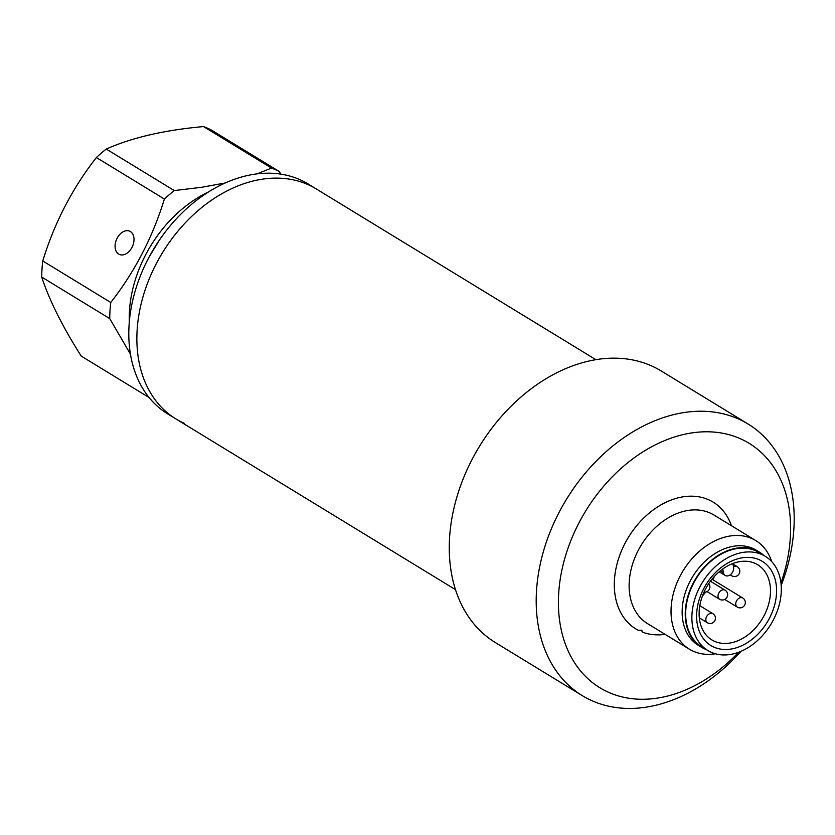 <?xml version="1.0" encoding="UTF-8"?>
<svg xmlns="http://www.w3.org/2000/svg" width="835" height="835" viewBox="0 0 835 835"><rect width="100%" height="100%" fill="white"/><g stroke="black" fill="none" stroke-linecap="round" stroke-linejoin="round"><path stroke-width="1.25" d="M763.9 555.484A55.694 40.529 121.4 0 0 759.412 552.123A55.694 40.529 121.4 0 0 755.957 550.317A55.694 40.529 121.4 0 0 694.449 580.836A55.694 40.529 121.4 0 0 701.369 647.177A55.694 40.529 121.4 0 0 704.813 648.983A55.694 40.529 121.4 0 0 706.4 649.63M740.958 651.331A159.109 115.804 -58.6 0 1 592.13 700.795A159.109 115.804 -58.6 0 1 582.277 695.639L495.353 642.564A159.109 115.804 -58.6 0 1 475.574 452.998A159.109 115.804 -58.6 0 1 651.331 365.803A159.109 115.804 -58.6 0 1 661.184 370.959L748.118 424.044A159.109 115.804 -58.6 0 1 781.184 585.439M582.277 695.639A159.109 115.804 -58.6 0 1 562.498 506.083A159.109 115.804 -58.6 0 1 738.255 418.878A159.109 115.804 -58.6 0 1 748.118 424.044M641.395 630.279A5.302 3.862 -58.6 0 1 642.773 632.262A74.252 54.035 121.4 0 0 665.098 634.349M738.672 652.239A143.202 104.218 -58.6 0 1 608.746 692.392A143.202 104.218 -58.6 0 1 578.812 523.18A143.202 104.218 -58.6 0 1 740.269 438.667A143.202 104.218 -58.6 0 1 780.955 582.997M731.429 525.716A74.252 54.035 121.4 0 0 708.602 499.748A74.252 54.035 121.4 0 0 625.697 542.04A74.252 54.035 121.4 0 0 638.128 630.206L641.426 630.289M641.092 630.122L642.773 632.262M771.686 561.569A63.648 46.322 121.4 0 0 755.79 540.589A63.648 46.322 121.4 0 0 751.855 538.523A63.648 46.322 121.4 0 0 681.548 573.405A63.648 46.322 121.4 0 0 689.459 649.233A63.648 46.322 121.4 0 0 693.405 651.29A63.648 46.322 121.4 0 0 715.386 653.774M759.412 552.123L756.301 550.223A55.694 40.529 121.4 0 0 752.857 548.418A55.694 40.529 121.4 0 0 691.338 578.937A55.694 40.529 121.4 0 0 698.258 645.278L701.369 647.177M714.28 576.547A44.025 32.033 -58.6 0 1 712.954 579.814M705.669 592.078A44.025 32.033 -58.6 0 1 702.475 595.877M755.017 563.343A44.025 32.033 121.4 0 0 706.389 587.475A44.025 32.033 121.4 0 0 711.858 639.913A44.025 32.033 121.4 0 0 714.593 641.343A44.025 32.033 121.4 0 0 763.221 617.222A44.025 32.033 121.4 0 0 757.742 564.773A44.025 32.033 121.4 0 0 755.017 563.343M713.946 647.135A49.328 35.895 -58.6 0 1 703.634 588.852A49.328 35.895 -58.6 0 1 759.245 559.742A49.328 35.895 -58.6 0 1 769.557 618.025A49.328 35.895 -58.6 0 1 713.946 647.135M761.927 554.576A55.162 40.143 -58.6 0 1 765.34 556.36A55.162 40.143 -58.6 0 1 772.198 622.075A55.162 40.143 -58.6 0 1 711.263 652.302A55.162 40.143 -58.6 0 1 707.85 650.517A55.162 40.143 -58.6 0 1 700.993 584.803A55.162 40.143 -58.6 0 1 761.927 554.576M765.34 556.36L759.13 552.572A55.162 40.143 121.4 0 0 755.717 550.787A55.162 40.143 121.4 0 0 694.783 581.014A55.162 40.143 121.4 0 0 701.64 646.728L707.85 650.517M732.879 563.5L733.558 567.351A6.367 4.634 -58.6 0 1 731.084 574.115A6.367 4.634 -58.6 0 1 725.166 575.44A6.367 4.634 -58.6 0 1 723.413 572.664L720.365 570.806M722.766 568.979L723.413 572.664M595.887 359.676L316.298 188.96A134.717 98.039 121.4 0 0 307.958 184.587A134.717 98.039 121.4 0 0 159.141 258.412A134.717 98.039 121.4 0 0 175.882 418.909L167.814 413.983A134.717 98.039 121.4 0 1 151.072 253.485A134.717 98.039 121.4 0 1 299.88 179.661A134.717 98.039 121.4 0 1 308.23 184.024L316.298 188.96A134.717 98.039 121.4 0 0 307.958 184.587A134.717 98.039 121.4 0 0 159.141 258.412A134.717 98.039 121.4 0 0 175.882 418.909A134.717 98.039 121.4 0 0 184.232 423.282M271.542 168.096L203.542 126.576A130.469 94.95 121.4 0 1 207.456 128.162A130.469 94.95 121.4 0 1 211.245 129.978L279.245 171.499A130.469 94.95 121.4 0 0 275.456 169.682A130.469 94.95 121.4 0 0 271.542 168.096L256.867 173.899M203.542 126.576C164.568 130.072 132.139 137.566 106.254 149.058L174.254 190.578L202.007 187.238L225.293 182.959M174.254 190.578A130.469 94.95 121.4 0 0 164.38 199.043C152.648 237.276 134.779 271.751 110.763 302.489A130.469 94.95 121.4 0 0 109.75 318.605L130.437 354.144M129.31 321.809A113.497 82.602 -58.6 0 1 208.698 191.852M106.254 149.058A130.469 94.95 121.4 0 0 96.38 157.523L164.38 199.043M96.38 157.523C72.363 188.251 54.484 222.736 42.762 260.958A130.469 94.95 121.4 0 0 41.75 277.084L109.75 318.605M42.762 260.958L110.763 302.489M41.75 277.084C49.161 299.911 62.312 326.245 81.204 356.086L149.131 397.564M279.245 171.499L280.925 174.15M118.695 254.09A12.734 8.694 -66.1 0 0 119.395 254.456A12.734 8.694 -66.1 0 0 132.254 246.847A12.734 8.694 -66.1 0 0 130.396 231.535A12.734 8.694 -66.1 0 0 129.696 231.17A12.734 8.694 -66.1 0 0 116.837 238.779A12.734 8.694 -66.1 0 0 118.695 254.09M755.79 540.589L713.883 514.997A63.648 46.322 121.4 0 0 709.938 512.94A63.648 46.322 121.4 0 0 639.641 547.812A63.648 46.322 121.4 0 0 647.553 623.641L689.459 649.233M699.312 617.816L707.37 622.743A5.302 3.862 -58.6 0 1 706.598 616.647A5.302 3.862 -58.6 0 1 712.902 613.683L699.813 605.688M742.806 598.037A5.302 5.302 0 0 1 744.747 604.999A5.302 5.302 0 0 1 737.274 607.087A5.302 3.862 -58.6 0 1 736.491 600.991A5.302 3.862 -58.6 0 1 742.806 598.037L711.984 579.219M725.083 590.188A5.302 5.302 0 0 1 727.024 597.161A5.302 5.302 0 0 1 719.551 599.248A5.302 3.862 -58.6 0 1 718.768 593.153A5.302 3.862 -58.6 0 1 725.083 590.188L710.428 581.243M730.228 574.835L731.731 575.753A5.302 3.862 -58.6 0 1 730.625 574.532M733.485 566.923A5.302 3.862 -58.6 0 1 737.253 566.704L732.984 564.095M725.166 575.44L719.185 571.787M707.37 622.743A5.302 5.302 0 0 0 714.843 620.655A5.302 5.302 0 0 0 712.902 613.683M704.02 592.151A5.302 5.302 0 0 0 708.769 583.602M731.731 575.753A5.302 5.302 0 0 0 739.205 573.666A5.302 5.302 0 0 0 737.253 566.704M737.274 607.087L724.738 599.436M719.551 599.248L707.015 591.597M175.882 418.909L455.472 589.625M149.434 256.46L159.756 239.561"/></g></svg>
